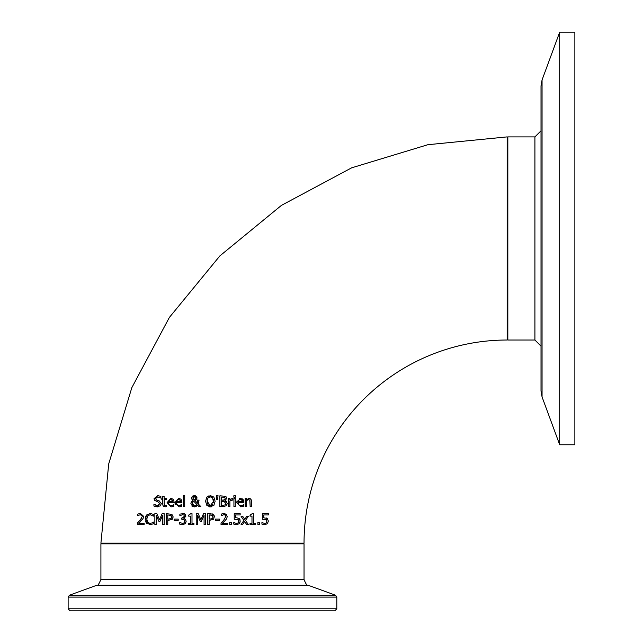 <?xml version="1.0" encoding="UTF-8"?>
<svg xmlns="http://www.w3.org/2000/svg" width="643" height="643" viewBox="0 0 643 643"><rect width="100%" height="100%" fill="white"/><g stroke="black" fill="none" stroke-linecap="round" stroke-linejoin="round"><path stroke-width="0.96" d="M266.435 517.993L267.263 518.451L268.372 521.063L267.416 523.675L264.755 524.736L261.926 524.117L261.926 522.582L264.787 523.482L266.347 522.823L266.901 521.055L266.282 519.496L262.368 519.255L262.368 513.669L262.368 519.255M262.368 513.669L268.316 513.669L268.316 514.947L263.767 514.947L263.767 517.832L267.263 518.451M261.926 524.117L261.926 522.582M155.662 506.668L153.926 506.017L153.926 504.208L157.374 505.615L159.794 503.807L158.459 502.151L154.4 500.286M159.794 503.807L159.705 503.188M157.68 505.607L158.483 505.478M154.834 504.827L155.389 505.133M154.706 500.696L154.007 498.743L157.648 495.64L160.871 496.348L160.871 498.068L157.744 496.886L155.51 498.59L156.924 500.278L159.142 500.849L161.297 503.582L160.308 505.88L156.281 506.788M157.487 506.861L153.926 506.017L153.926 504.208M165.114 506.829L163.386 506.21L162.808 504.972L162.743 499.675L161.819 499.675L161.819 498.542L162.743 498.542L162.743 496.203L164.11 496.203L164.11 498.542L166.633 498.542L166.633 499.675L164.11 499.675L164.303 505.125L166.633 505.366L166.633 506.596L165.114 506.829M162.743 504.176L162.743 499.675M162.743 498.542L162.743 496.203M165.347 505.631L166.553 505.366M164.11 503.541L164.303 505.125L165.452 505.631M173.835 500.278L174.092 502.746L168.466 502.746L168.683 504.112L169.84 505.39L171.151 505.663L173.948 504.675L173.53 506.338M172.903 506.563L171.167 506.853L167.076 502.649L170.837 498.309L173.192 499.217L174.092 501.998M168.466 502.746L169.181 504.916M169.873 499.579L168.466 501.701L172.758 501.701L172.292 500.069L170.757 499.434L168.884 500.391M172.621 500.72L170.757 499.434M168.466 501.701L172.758 501.701L172.292 500.069M171.151 505.663L173.867 504.675M173.948 506.17L172.71 506.628M197.642 500.302L199.065 500.053L198.293 503.991L200.897 506.668L199.033 506.668L197.554 505.117L194.258 506.901L190.883 503.694L190.963 502.906M199.033 506.668L197.554 505.117M196.308 506.314L194.7 506.877M192.779 506.62L191.751 505.928M190.883 503.694L191.518 501.701L192.884 500.535L191.421 498.116L192.635 496.042M191.518 501.701L192.884 500.535M191.558 499.016L192.169 496.388L194.29 495.608L197.031 497.859L196.203 499.804M198.888 502.32L198.743 502.906M197.586 502.424L197.61 502.014M196.461 496.428L197.031 497.859L196.613 499.33L194.942 500.551L197.497 503.188L197.642 500.053M195.56 495.825L195.962 496.026M193.575 501.05L192.378 503.34L194.652 505.711L196.919 504.474L193.575 501.05L196.919 504.474L194.652 505.711L193.76 505.559M192.932 501.653L192.514 502.472M192.378 503.34L192.578 504.393M193.414 496.774L192.844 498.052L194.258 500.029L195.343 499.153L195.609 497.995L194.242 496.517L192.844 498.052L194.258 500.029L195.343 499.153L195.368 497.103M195.319 497.039L193.776 496.589M180.546 506.628L179.011 506.853L174.92 502.649L178.674 498.309L181.029 499.217L181.937 502.746L176.303 502.746L176.528 504.12L178.328 505.599L181.784 504.675L181.784 506.17L180.474 506.644M181.784 506.17L181.326 506.354M175.209 504.506L175 503.71M180.362 500.439L178.593 499.434L176.97 500.077L176.303 501.701L180.603 501.701L180.136 500.069L178.593 499.434M177.717 499.579L176.303 501.701L180.603 501.701L180.136 500.069M178.995 505.663L180.659 505.302M181.029 499.217L181.937 501.998M227.204 503.34L226.079 505.792L222.968 506.668L219.858 506.668L219.858 495.833L225.572 496.275L226.698 498.277L225.179 500.648L227.204 503.34L227.132 504.088M225.179 500.648L225.629 500.801M226.232 501.162L226.77 501.741M225.572 496.275L225.99 496.557M225.211 501.974L221.296 501.436L221.296 505.438L224.921 504.98L225.709 503.405L224.126 501.492M224.921 504.98L225.516 504.337M221.296 505.438L223.097 505.43M224.359 500.005L225.195 498.478L224.64 497.344L221.296 497.063L221.296 500.238L224.592 499.876L225.195 498.478L224.64 497.344L222.679 497.063M225.163 498.944L225.195 498.478M221.296 500.238L223.523 500.214M183.343 506.668L183.343 495.351L184.718 495.351L184.718 506.668L183.343 506.668M235.298 498.542L235.298 506.668L233.931 506.668L233.931 498.542L235.298 498.542M214.111 505.076L210.341 506.901L206.845 505.422L205.559 501.251L206.853 497.071L210.912 495.632M206.853 497.071L209.071 495.753M210.341 506.901L209.546 506.845M211.499 506.78L211.025 506.861M213.548 502.472L212.608 497.811M212.528 497.722L212.021 497.304M211.788 497.176L210.824 496.886M212.745 497.979L210.349 496.854L207.946 497.979L207.062 501.251L210.349 505.647L213.637 501.251L213.404 499.362M211.635 505.398L212.737 504.522M207.062 501.251L207.376 503.437M207.456 503.646L208.043 504.626M208.654 505.173L209.353 505.502M207.287 499.37L207.11 500.286M210.349 496.854L209.184 497.039M208.983 497.127L208.356 497.537M210.341 495.608L213.838 497.071L215.132 501.251L213.838 505.422M241.647 505.575L243.617 504.675L243.617 506.17L240.844 506.853L236.753 502.649L237.05 500.744M239.309 498.486L239.919 498.349M236.753 502.649L240.506 498.309L243.263 499.756M242.54 498.92L243.761 502.746L238.135 502.746L238.85 504.908M243.504 500.27L243.689 500.977M243.617 506.17L242.379 506.628M238.135 502.746L238.36 504.112L239.509 505.39L242.491 505.302M242.194 500.463L240.426 499.434L238.802 500.077L238.135 501.701L242.427 501.701L241.961 500.069L240.82 499.458M239.542 499.579L238.424 500.6M238.135 501.701L242.427 501.701L242.315 500.817M216.699 499.571L216.386 495.351L218.001 495.351L217.68 499.571L216.699 499.571L216.386 495.351M248.158 498.429L250.103 498.534L251.317 499.933L251.534 506.668L250.167 506.668L249.781 500.037M250.167 506.668L249.902 500.214L248.624 499.611L246.518 500.592L246.518 506.668L245.152 506.668L245.152 498.542L246.518 498.542L246.518 499.442L249.846 498.429M248.624 499.611L248.094 499.683M231.826 498.59L232.846 498.582L232.846 500.005L229.905 500.905L229.905 506.668L228.53 506.668L228.53 498.542L229.905 498.542L229.905 499.748L232.292 498.542M232.774 500.005L232.035 499.941M149.433 523.37L152.254 522.92L153.508 522.044L153.508 523.772L150.141 524.696L146.122 522.566M146.065 522.47L145.471 520.886M146.652 523.273L145.382 517.808M145.487 517.253L146.025 515.855M145.294 519.094L146.644 514.971L150.165 513.476L153.508 514.392L153.195 515.951M153.396 516.128L150.157 514.705L147.761 515.823L146.797 519.094L147.794 522.373L150.157 523.45M152.254 522.92L153.404 522.044M146.869 520.187L147.046 520.967M146.901 517.816L146.797 519.094M233.843 497.192L233.843 495.769L235.394 495.769L235.394 497.192L233.843 497.192L233.843 495.769M173.184 516.94L172.236 519.343L167.775 520.468L167.775 524.503L166.336 524.503L166.336 513.669L171.898 514.352L173.184 516.94L171.866 519.665M171.175 515.549L167.775 514.922L167.775 519.239L171.07 518.588L171.681 516.98L170.25 515.043M171.673 517.205L171.609 516.353M167.775 519.239L171.247 518.387M139.652 522.478L138.832 523.249L144.153 523.249L144.153 524.503L137.473 524.503L137.473 522.968L141.372 518.821M140.118 522.036L139.708 522.429M139.539 513.532L140.471 513.444L143.702 516.417L142.714 519.247M141.886 515.348L140.367 514.697L137.698 515.638L137.698 514.095L140.471 513.444M141.693 515.139L140.367 514.697L142.175 515.967M138.832 515.043L137.779 515.638M137.698 515.638L137.698 514.095M140.086 520.364L142.232 516.498M143.14 518.588L138.832 523.249L144.153 523.249M137.473 524.503L137.473 522.968M178.215 519.11L178.215 520.42L174.116 520.42L174.116 519.11L178.215 519.11M174.116 520.42L174.116 519.11M159.528 519.705L162.14 513.669L164.142 513.669L164.142 524.503L162.703 524.503L162.703 515.172L159.874 521.521L158.998 521.521L156.201 515.172L156.201 524.503L154.85 524.503L154.85 513.669L156.82 513.669L159.528 519.705L162.14 513.669M193.921 523.402L193.921 524.503L188.632 524.503L188.632 523.402L190.601 523.402L190.601 516.136L188.632 516.136L188.632 515.147L190.875 513.636L192 513.636L192 523.402L193.921 523.402M190.601 523.402L190.601 516.136M184.461 516.321L183.898 515.035L182.58 514.697L179.863 515.646L179.863 514.111L183.978 513.596M182.58 514.697L183.898 515.035L182.58 514.697L179.952 515.646M183.922 523.024L184.678 521.184L184.027 519.616L181.776 519.231L181.776 518.025L183.416 517.816M184.067 517.358L184.364 516.868M184.605 513.837L185.94 516.064L183.938 518.483L185.393 519.295L186.148 521.296L185.192 523.732L182.524 524.736L179.566 524.069L179.566 522.534L182.917 523.434M185.192 523.732L181.302 524.624M186.148 521.296L186.068 522.084M182.692 513.444L185.329 514.368M179.566 524.069L179.566 522.534M182.435 523.482L184.083 522.872L184.678 521.184L184.027 519.616L182.395 519.231M181.776 519.231L181.776 518.025M182.258 518.025L184.469 516.208M183.938 518.588L185.393 519.295M179.863 515.646L179.863 514.111M213.749 519.182L209.144 520.468L209.144 524.503L207.705 524.503L207.705 513.669L210.422 513.669L213.605 514.617M214.416 515.911L213.605 519.343M212.166 513.853L213.259 514.352L214.553 516.94M210.341 514.922L212.27 515.332L209.144 514.922L209.144 519.239L212.439 518.588L213.05 516.98L211.909 515.139M213.05 517.036L212.857 515.999M209.144 519.239L212.439 518.588M200.889 519.705L203.509 513.669L205.511 513.669L205.511 524.503L204.072 524.503L204.072 515.172L201.243 521.521L200.367 521.521L197.562 515.172L197.562 524.503L196.219 524.503L196.219 513.669L198.189 513.669L200.889 519.705L203.509 513.669M200.367 521.521L197.562 515.172M219.584 519.11L219.584 520.42L215.485 520.42L215.485 519.11L219.584 519.11M215.485 520.42L215.485 519.11M223.386 513.484L224.021 513.444L227.252 516.417L226.69 518.588L225.163 520.525M226.159 519.391L225.685 519.962M225.243 520.444L222.382 523.249L227.702 523.249L227.702 524.503L221.023 524.503L221.023 522.968L223.635 520.364L225.781 516.498L225.243 515.139L223.917 514.697L221.248 515.638L221.248 514.095L224.021 513.444L226.633 514.496M221.023 524.503L221.104 522.896M221.321 522.687L222.398 521.658M225.781 516.498L225.243 515.139L223.917 514.697L221.329 515.638M221.248 515.638L221.248 514.095M227.252 516.417L226.69 518.588M231.48 522.438L231.48 524.503L229.736 524.503L229.736 522.438L231.48 522.438M229.736 524.503L229.736 522.438M239.453 518.748L239.935 519.456M239.943 519.464L240.16 521.851L239.59 523.273M238.754 521.111L238.143 519.496L234.229 519.255L234.229 513.669L240.169 513.669L240.169 514.947L235.619 514.947L235.676 517.824M236.608 517.776L239.116 518.451L240.233 521.063L239.276 523.675L236.616 524.736L233.779 524.117L233.779 522.582L236.64 523.482L238.199 522.823L238.754 521.055L237.773 519.247M234.229 519.255L234.229 513.669M236.64 523.482L238.199 522.823M233.883 522.582L235.049 523.161M236.616 524.736L233.779 524.117L233.779 522.582M245.505 520.388L248.311 524.503L246.631 524.503L244.653 521.449L242.628 524.503L241.077 524.503L243.89 520.476L241.101 516.377L242.773 516.377L244.742 519.407L246.751 516.377L248.311 516.377L245.505 520.388M246.631 524.503L244.653 521.449M244.742 519.407L246.751 516.377M241.077 524.503L243.89 520.476L241.101 516.377M250.023 515.147L252.257 513.636L253.382 513.636L253.382 523.402L255.303 523.402L255.303 524.503L250.023 524.503L250.023 523.402L251.984 523.402L251.984 516.136L250.023 516.136L250.023 515.147L250.987 515.067M250.023 524.503L250.023 523.402M259.619 522.438L259.619 524.503L257.883 524.503L257.883 522.438L259.619 522.438M257.883 524.503L257.883 522.438M507.158 136.895L507.158 340.018A203.124 203.124 0 0 0 304.035 543.142L100.911 543.142L108.715 463.884L131.831 387.673L169.374 317.433L219.898 255.874L281.457 205.358L351.697 167.815L427.9 144.699L507.158 136.895M221.851 610.85L334.77 610.85L336.803 608.817L68.134 608.817L70.167 610.85L221.851 610.85M328.621 610.85L77.674 610.85M95.606 610.85L96.755 610.85M541.012 85.824L541.012 391.089L542.057 396.94L559.699 444.763L559.699 32.15L542.057 79.965L541.012 85.824M534.912 340.018L534.912 136.895L507.833 136.895L507.833 340.018L534.912 340.018L541.012 346.111M559.699 444.763L574.866 444.763L574.866 32.15L559.699 32.15M68.134 608.817L68.134 597.106L336.803 597.106L336.803 608.817M69.476 595.193L96.9 585.218L308.037 585.218L335.469 595.193L69.476 595.193L68.134 597.106M308.037 585.218C307.346 586.239 306.004 584.334 304.035 579.488L100.911 579.488L100.911 543.817L304.035 543.817L303.351 543.142M542.057 396.94L542.057 79.965M335.469 595.193L336.803 597.106M100.911 543.817L101.586 543.142M304.035 579.488L304.035 543.817M96.9 585.218C97.302 586.585 98.636 584.68 100.911 579.488M534.912 136.895L541.012 130.802M507.833 340.018L507.158 339.343M507.833 136.895L507.158 137.57"/></g></svg>
